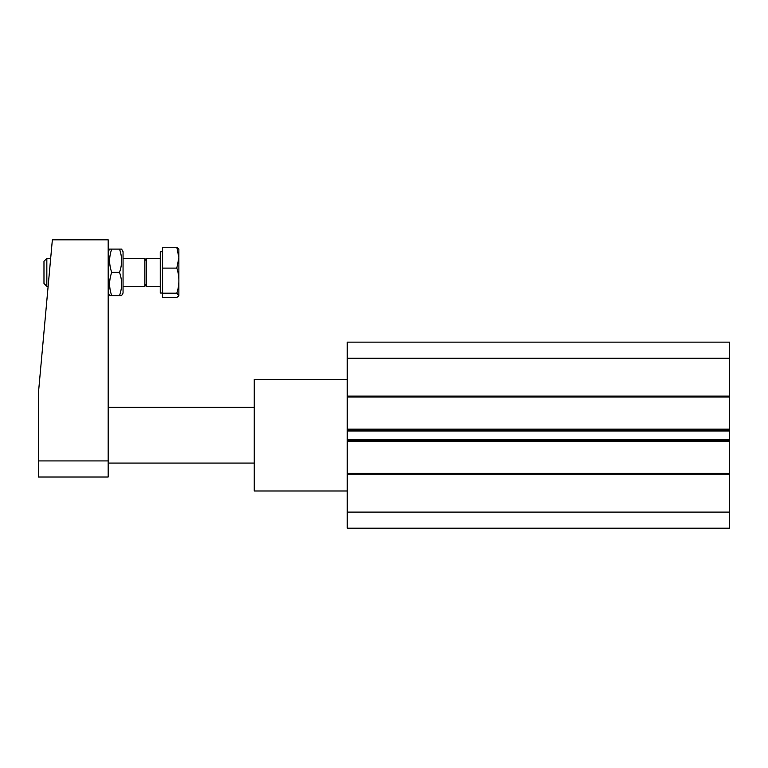 <?xml version="1.0" encoding="UTF-8"?>
<svg xmlns="http://www.w3.org/2000/svg" width="768" height="768" viewBox="0 0 768 768"><rect width="100%" height="100%" fill="white"/><g stroke="black" fill="none" stroke-linecap="round" stroke-linejoin="round"><path stroke-width="1.15" d="M347.251 379.344L254.227 379.344L254.227 490.982L347.251 490.982M347.251 358.224L729.6 358.224L729.6 342.134L347.251 342.134L347.251 528.192L729.6 528.192L729.6 512.102L347.251 512.102M729.6 358.224L729.6 397.027L347.251 397.027M729.6 397.027L729.6 430.051L347.251 430.051M729.6 430.051L729.6 440.285L347.251 440.285M729.6 440.285L729.6 473.309L347.251 473.309M729.6 473.309L729.6 512.102M108.173 460.915L108.173 477.024L38.4 477.024L38.4 460.915L108.173 460.915L108.173 239.808L52.358 239.808L38.4 393.302L38.4 460.915M111.725 249.101L119.501 249.101C122.294 256.858 122.294 264.614 119.501 272.362C122.294 280.118 122.294 287.875 119.501 295.632L111.725 295.632C108.931 287.875 108.931 280.118 111.725 272.362C108.931 264.614 108.931 256.858 111.725 249.101L109.651 249.101L108.173 251.664M108.173 293.069L109.651 295.632L111.725 295.632M119.501 295.632L121.574 295.632L123.053 293.069L123.053 251.664L121.574 249.101L119.501 249.101M119.501 272.362L111.725 272.362M46.838 258.413L43.978 261.264L43.978 283.469L46.838 286.32L46.838 258.413L50.659 258.413M146.314 283.805L144.854 286.32L144.854 258.413L123.053 258.413M162.595 293.021L160.262 293.021L160.262 251.712L162.595 251.712M160.262 258.413L146.314 258.413L146.314 286.32L160.262 286.32M162.595 268.099L162.595 293.194L176.794 293.194C179.587 284.822 179.587 276.461 176.794 268.099L162.595 268.099L162.595 247.258L176.794 247.258L178.877 249.11L178.877 257.674L176.794 247.258M176.794 268.099L178.877 257.674L178.877 295.622L176.794 293.194M162.595 293.194L162.595 297.475L176.794 297.475L178.694 295.939M729.6 396.096L347.251 396.096M729.6 429.12L347.251 429.12M729.6 430.982L347.251 430.982M729.6 439.354L347.251 439.354M729.6 441.216L347.251 441.216M729.6 474.24L347.251 474.24M254.227 407.261L108.173 407.261M254.227 463.075L108.173 463.075M144.854 286.32L123.053 286.32M48.125 286.32L46.838 286.32M146.314 260.928L144.854 258.413"/></g></svg>

